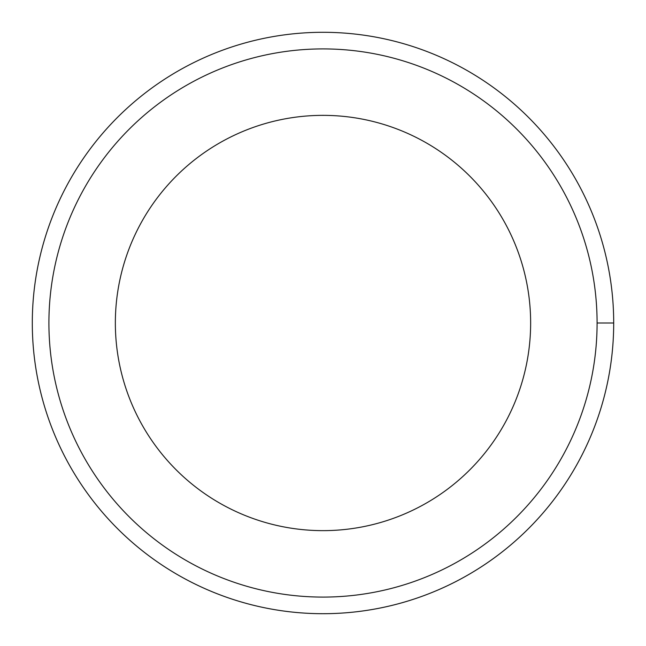 <?xml version="1.0" encoding="UTF-8"?>
<svg xmlns="http://www.w3.org/2000/svg" width="646" height="646" viewBox="0 0 646 646"><rect width="100%" height="100%" fill="white"/><g stroke="black" fill="none" stroke-linecap="round" stroke-linejoin="round"><path stroke-width="0.97" d="M346.74 33.269A290.7 290.7 0 0 1 513.215 542.826A290.7 290.7 0 0 1 126.608 537.327A290.7 290.7 0 0 1 132.793 103.166M323 115.359A207.641 207.641 0 0 1 529.187 298.452A207.641 207.641 0 0 1 347.524 529.187A207.641 207.641 0 0 1 116.805 347.508A207.641 207.641 0 0 1 323 115.359M611.754 289.432A290.7 290.7 -25.2 0 1 550.505 503.969A290.7 290.7 -0.2 0 1 32.3 323A290.7 290.7 -0.2 0 1 503.969 95.495A290.7 290.7 -0.2 0 1 611.754 289.432A290.7 290.7 -25.2 0 1 550.505 503.969A290.7 290.7 -0.2 0 1 32.3 323A290.7 290.7 -0.2 0 1 503.969 95.495A290.7 290.7 -0.2 0 1 611.754 289.432M48.91 323A274.09 274.09 0 0 1 323 48.91A274.09 274.09 0 0 1 597.09 323.032A274.09 274.09 0 0 1 322.984 597.09A274.09 274.09 0 0 1 48.91 323M597.09 323L613.7 323"/></g></svg>
